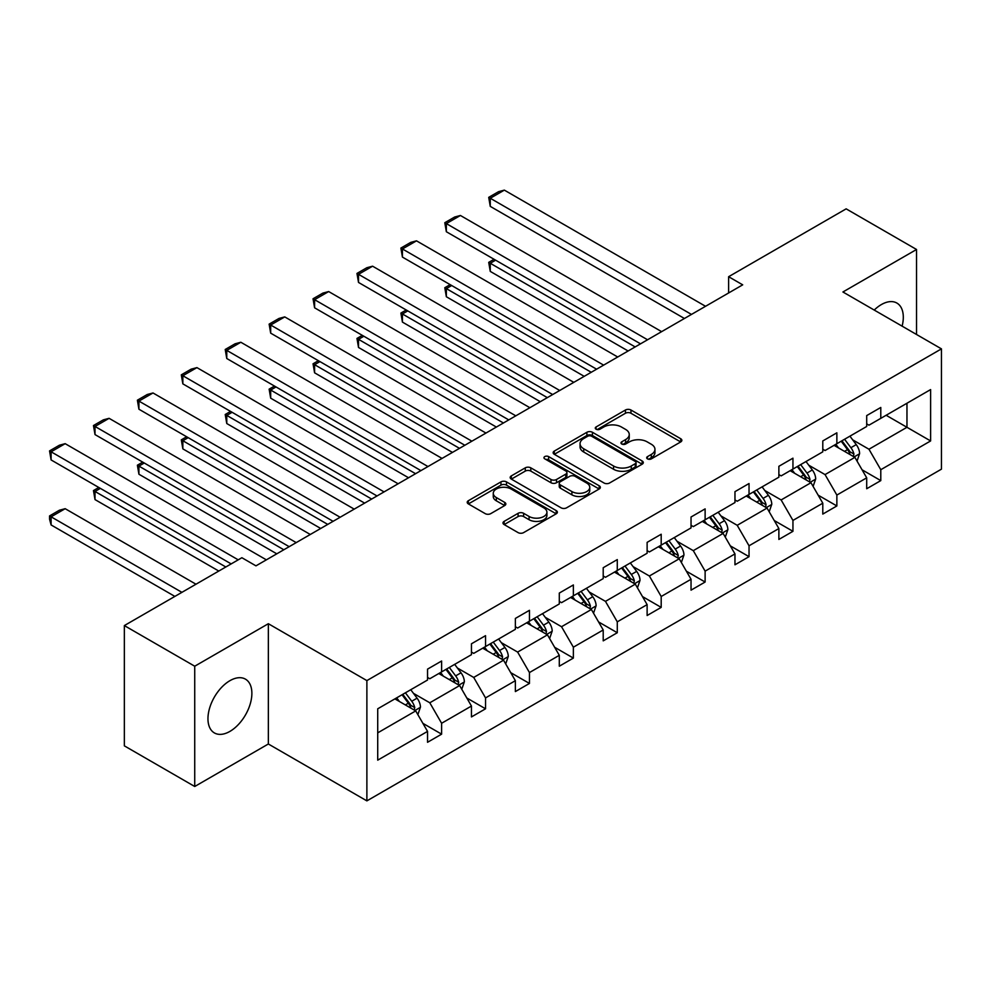 <?xml version="1.0" encoding="UTF-8"?>
<svg xmlns="http://www.w3.org/2000/svg" width="991" height="991" viewBox="0 0 991 991"><rect width="100%" height="100%" fill="white"/><g stroke="black" fill="none" stroke-linecap="round" stroke-linejoin="round"><path stroke-width="1.49" d="M647.482 458.87A2.738 1.573 0 0 0 651.36 458.87L680.718 441.924A3.902 2.255 0 0 0 681.858 440.326A3.902 2.255 0 0 0 680.718 438.728L630.97 410.014A3.902 2.255 0 0 0 625.445 410.014L596.087 426.96A2.738 1.573 0 0 0 595.281 428.075A2.738 1.573 0 0 0 596.087 429.202A2.738 1.573 0 0 0 599.951 429.202L603.754 427.01A12.499 7.222 0 0 1 621.444 427.01L625.581 429.4A12.499 7.222 0 0 1 629.248 434.504A12.499 7.222 0 0 1 625.581 439.608L621.791 441.8A2.738 1.573 0 0 0 620.985 442.915A2.738 1.573 0 0 0 621.791 444.03A2.738 1.573 0 0 0 625.655 444.03L629.458 441.837A12.499 7.222 0 0 1 647.135 441.837L651.285 444.228A12.499 7.222 0 0 1 654.952 449.344A12.499 7.222 0 0 1 651.285 454.448L647.482 456.64A2.738 1.573 0 0 0 646.689 457.755A2.738 1.573 0 0 0 647.482 458.87L647.482 456.64M229.912 731.395A31.055 17.925 120 0 0 250.203 704.031A31.055 17.925 120 0 0 245.446 679.145A31.055 17.925 120 0 0 229.912 680.681A31.055 17.925 120 0 0 209.634 708.045A31.055 17.925 120 0 0 214.39 732.931A31.055 17.925 120 0 0 229.912 731.395M902.12 326.163A31.055 17.925 120 0 0 896.867 303.048A31.055 17.925 120 0 0 881.346 304.584A31.055 17.925 120 0 0 874.223 310.059M504.146 521.365A3.902 2.255 0 0 0 502.994 522.963A3.902 2.255 0 0 0 504.146 524.561L518.095 532.613A3.902 2.255 0 0 0 523.62 532.613L556.224 513.796A3.902 2.255 0 0 0 557.376 512.198A3.902 2.255 0 0 0 556.224 510.6L506.488 481.886A3.902 2.255 0 0 0 500.963 481.886L468.359 500.715A3.902 2.255 0 0 0 467.207 502.301A3.902 2.255 0 0 0 468.359 503.899L485.218 513.635A3.902 2.255 0 0 0 490.743 513.635L504.692 505.571A3.902 2.255 0 0 0 505.844 503.985A3.902 2.255 0 0 0 504.692 502.387L496.33 497.556A10.455 6.033 0 0 1 493.27 493.295A10.455 6.033 0 0 1 499.724 487.721A10.455 6.033 0 0 1 511.121 489.021L543.861 507.925A10.455 6.033 0 0 1 546.921 512.198A10.455 6.033 0 0 1 540.467 517.773A10.455 6.033 0 0 1 529.083 516.46L523.62 513.313A3.902 2.255 0 0 0 518.095 513.313L504.146 521.365L504.146 524.561M268.35 623.711L194.731 666.212L124.346 625.581L124.346 745.851L194.731 786.495L268.35 743.993L366.881 800.877L366.881 680.594L268.35 623.711L268.35 743.993M916.539 334.487L916.539 249.484L842.92 291.986L941.45 348.869L366.881 680.594M916.539 249.484L846.153 208.853L728.62 276.712L728.62 292.964M124.346 625.581L241.878 557.722L255.963 565.849L742.705 284.838L728.62 276.712M604.027 483.001A3.902 2.255 0 0 0 609.564 483.001L642.168 464.172A3.902 2.255 0 0 0 643.308 462.574A3.902 2.255 0 0 0 642.168 460.988L592.432 432.274A3.902 2.255 0 0 0 586.895 432.274L554.291 451.091A3.902 2.255 0 0 0 553.151 452.689A3.902 2.255 0 0 0 554.291 454.287L604.027 483.001M545.855 459.465A2.738 1.573 0 0 1 548.63 459.849L548.63 456.603L599.196 485.788A3.902 2.255 0 0 1 600.348 487.386A3.902 2.255 0 0 1 599.196 488.984L566.592 507.813A3.902 2.255 0 0 1 561.067 507.813L511.331 479.087L511.331 475.903A3.902 2.255 0 0 0 510.179 477.501A3.902 2.255 0 0 0 511.331 479.087M511.331 475.903L525.28 467.839A3.902 2.255 0 0 1 530.804 467.839L550.984 479.495A3.902 2.255 0 0 0 556.508 479.495L565.762 474.144A3.902 2.255 0 0 0 566.902 472.546A3.902 2.255 0 0 0 565.762 470.96L544.765 458.833A2.738 1.573 0 0 1 543.96 457.718A2.738 1.573 0 0 1 545.645 456.256A2.738 1.573 0 0 1 548.63 456.603M194.731 666.212L194.731 786.495M377.72 708.8L427.542 680.024L427.542 669.136L441.614 661.009L441.614 671.898L471.456 654.679L471.456 643.791L485.54 635.665L485.54 646.553L515.37 629.322L515.37 618.434L529.454 610.307L529.454 621.196L559.296 603.965L559.296 593.076L573.368 584.95L573.368 595.839L603.209 578.608L603.209 567.719L617.282 559.593L617.282 570.482L647.123 553.251L647.123 542.362L661.195 534.236L661.195 545.124L691.037 527.906L691.037 517.005L705.121 508.879L705.121 519.779L734.963 502.548L734.963 491.66L749.035 483.534L749.035 494.422L778.876 477.191L778.876 466.303L792.949 458.176L792.949 469.065L822.79 451.834L822.79 440.945L836.862 432.819L836.862 443.708L866.704 426.477L866.704 415.588L880.788 407.462L880.788 418.351L930.611 389.587L930.611 440.945L880.788 469.709L880.788 480.61L866.704 488.736L866.704 477.835L836.862 495.066L836.862 505.955L822.79 514.081L822.79 503.193L792.949 520.424L792.949 531.312L778.876 539.438L778.876 528.55L749.035 545.781L749.035 556.669L734.963 564.796L734.963 553.907L705.121 571.138L705.121 582.027L691.037 590.153L691.037 579.264L661.195 596.495L661.195 607.384L647.123 615.51L647.123 604.621L617.282 621.84L617.282 632.729L603.209 640.855L603.209 629.966L573.368 647.197L573.368 658.086L559.296 666.212L559.296 655.324L529.454 672.555L529.454 683.443L515.37 691.569L515.37 680.681L485.54 697.912L485.54 708.8L471.456 716.927L471.456 706.038L441.614 723.269L441.614 734.158L427.542 742.284L427.542 731.395L377.72 760.159L377.72 708.8M366.881 800.877L941.45 469.152L941.45 348.869M438.802 673.533L459.638 685.561L429.797 702.78L413.495 693.378M429.797 702.78L441.614 723.269M459.638 685.561L471.456 706.038M427.542 677.435L429.797 678.736L441.614 671.898M482.716 648.176L503.552 660.204L473.71 677.435L457.421 668.021M473.71 677.435L485.54 697.912M503.552 660.204L515.37 680.681M471.456 652.078L473.71 653.379L485.54 646.553M526.63 622.819L547.466 634.847L517.624 652.078L501.335 642.663M517.624 652.078L529.454 672.555M547.466 634.847L559.296 655.324M515.37 626.721L517.624 628.021L529.454 621.196M570.556 597.462L591.379 609.49L561.538 626.721L545.248 617.319M561.538 626.721L573.368 647.197M591.379 609.49L603.209 629.966M559.296 601.364L561.538 602.664L573.368 595.839M614.47 572.104L635.305 584.133L605.464 601.364L589.162 591.961M605.464 601.364L617.282 621.84M635.305 584.133L647.123 604.621M603.209 576.006L605.464 577.307L617.282 570.482M658.383 546.759L679.219 558.788L649.378 576.006L633.088 566.604M649.378 576.006L661.195 596.495M679.219 558.788L691.037 579.264M647.123 550.649L649.378 551.95L661.195 545.124M702.297 521.402L723.133 533.431L693.291 550.649L677.002 541.247M693.291 550.649L705.121 571.138M723.133 533.431L734.963 553.907M691.037 525.304L693.291 526.605L705.121 519.779M746.223 496.045L767.046 508.073L737.205 525.304L720.915 515.89M737.205 525.304L749.035 545.781M767.046 508.073L778.876 528.55M734.963 499.947L737.205 501.248L749.035 494.422M790.137 470.688L810.972 482.716L781.131 499.947L764.829 490.533M781.131 499.947L792.949 520.424M810.972 482.716L822.79 503.193M778.876 474.59L781.131 475.891L792.949 469.065M834.05 445.331L854.886 457.359L825.045 474.59L808.743 465.188M825.045 474.59L836.862 495.066M854.886 457.359L866.704 477.835M822.79 449.233L825.045 450.533L836.862 443.708M886.127 415.266L906.963 427.294L868.958 449.233L852.669 439.831M868.958 449.233L880.788 469.709M930.611 440.945L906.963 427.294L906.963 403.238L930.611 389.587M866.704 423.875L868.958 425.176L880.788 418.351M377.72 732.857L415.712 710.906L394.889 698.878M415.712 710.906L427.542 731.395M862.059 469.796L880.788 480.61M818.145 495.153L836.862 505.955M774.231 520.51L792.949 531.312M730.317 545.855L749.035 556.669M686.391 571.212L705.121 582.027M642.478 596.57L661.195 607.384M598.564 621.927L617.282 632.729M554.65 647.284L573.368 658.086M510.724 672.641L529.454 683.443M466.811 697.986L485.54 708.8M422.897 723.343L441.614 734.158M648.572 459.254L651.285 457.693A12.499 7.222 0 0 0 654.952 452.59L654.952 449.344M629.248 434.504L629.248 437.749A12.499 7.222 0 0 1 625.581 442.853L622.881 444.414M680.656 441.949L630.97 413.259A3.902 2.255 0 0 0 625.445 413.259L597.177 429.586M642.118 464.209L592.432 435.52A3.902 2.255 0 0 0 586.895 435.52L554.341 454.312M635.256 463.701A2.738 1.573 0 0 0 636.061 462.574A2.738 1.573 0 0 0 635.256 461.459L591.602 436.251A2.738 1.573 0 0 0 587.725 436.251L583.724 438.567A12.499 7.222 0 0 0 580.057 443.671A12.499 7.222 0 0 0 583.724 448.774L613.565 466.005A12.499 7.222 0 0 0 631.255 466.005L635.256 463.701L635.256 466.947A2.738 1.573 0 0 0 636.061 465.832L636.061 462.574M580.057 443.671L580.057 446.929A12.499 7.222 0 0 0 583.724 452.032L583.724 448.774M635.256 466.947L631.255 469.263A12.499 7.222 0 0 1 613.565 469.263L583.724 452.032M511.381 479.124L525.28 471.097L525.28 467.839M566.902 472.546L566.902 475.804A3.902 2.255 0 0 1 565.762 477.402L556.508 482.741A3.902 2.255 0 0 1 550.984 482.741L530.804 471.097A3.902 2.255 0 0 0 525.28 471.097M548.63 459.849L599.146 489.009M571.906 491.573A10.455 6.033 0 0 0 583.303 492.886A10.455 6.033 0 0 0 589.756 487.312A10.455 6.033 0 0 0 586.697 483.038L575.152 476.374A3.902 2.255 0 0 0 569.627 476.374L560.373 481.725A3.902 2.255 0 0 0 559.234 483.323A3.902 2.255 0 0 0 560.373 484.921L571.906 491.573L571.906 494.831A10.455 6.033 0 0 0 583.303 496.132A10.455 6.033 0 0 0 589.756 490.557L589.756 487.312M559.234 483.323L559.234 486.569A3.902 2.255 0 0 0 560.373 488.167L560.373 484.921M571.906 494.831L560.373 488.167M546.921 512.198L546.921 515.444A10.455 6.033 0 0 1 540.467 521.018A10.455 6.033 0 0 1 529.083 519.718L523.62 516.559A3.902 2.255 0 0 0 518.095 516.559L504.196 524.586M493.27 493.295L493.27 496.541A10.455 6.033 0 0 0 496.33 500.814L496.33 497.556M504.692 502.387L504.692 505.571L496.33 500.814M556.174 513.821L506.488 485.132A3.902 2.255 0 0 0 500.963 485.132L468.409 503.936M857.029 461.063L859.606 453.593A10.554 6.095 -120 0 0 856.249 444.612L849.919 436.164M838.584 447.957L835.847 444.29M635.157 346.924L490.26 263.272L490.26 271.398L628.121 350.987M853.325 456.467L853.92 454.039A10.554 6.095 -120 0 0 850.897 447.697L844.58 439.261M841.929 440.784L848.891 450.075A5.376 3.109 60 0 1 849.869 451.698L853.92 454.039M841.198 441.206L847.516 449.641A10.554 6.095 60 0 1 850.142 454.621M495.611 260.175L490.26 263.272L488.712 262.367L494.063 259.283M490.26 271.398L488.712 262.367M691.458 314.42L490.26 198.25L490.26 206.376L684.422 318.483M705.542 306.293L504.345 190.123L490.26 198.25L488.712 197.358L498.572 191.672L504.345 190.123M490.26 206.376L488.712 197.358M813.103 486.42L815.692 478.95A10.554 6.095 -120 0 0 812.323 469.957L806.005 461.521M794.671 473.314L791.933 469.647M591.243 372.282L446.346 288.616L446.346 296.743L584.207 376.345M809.412 481.812L809.994 479.396A10.554 6.095 -120 0 0 806.984 473.054L800.654 464.618M798.015 466.142L804.977 475.42A5.376 3.109 60 0 1 805.943 477.055L809.994 479.396M797.284 466.563L803.602 474.999A10.554 6.095 60 0 1 806.228 479.978M451.698 285.532L446.346 288.616L444.798 287.724L450.149 284.64M446.346 296.743L444.798 287.724M769.189 511.777L771.778 504.295A10.554 6.095 -120 0 0 768.409 495.314L762.091 486.878M750.757 498.659L748.019 495.005M547.329 397.626L402.433 313.974L402.433 322.1L540.293 401.689M765.498 507.169L766.08 504.753A10.554 6.095 -120 0 0 763.058 498.399L756.74 489.963M754.101 491.499L761.051 500.777A5.376 3.109 60 0 1 762.029 502.412L766.08 504.753M753.371 491.92L759.688 500.356A10.554 6.095 60 0 1 762.314 505.336M407.784 310.889L402.433 313.974L400.884 313.082L406.236 309.997M402.433 322.1L400.884 313.082M647.544 339.764L446.346 223.607L446.346 231.733L640.508 343.827M661.616 331.638L460.419 215.481L446.346 223.607L444.798 222.715L454.646 217.029L460.419 215.481M446.346 231.733L444.798 222.715M603.63 365.122L402.433 248.964L402.433 257.09L596.594 369.185M617.703 356.995L416.505 240.838L402.433 248.964L400.884 248.072L410.732 242.386L416.505 240.838M402.433 257.09L400.884 248.072M725.276 537.134L727.865 529.652A10.554 6.095 -120 0 0 724.495 520.671L718.178 512.236M706.843 524.016L704.106 520.362M503.416 422.984L358.519 339.331L358.519 347.457L496.367 427.047M721.572 532.526L722.166 530.111A10.554 6.095 -120 0 0 719.144 523.756L712.826 515.32M710.188 516.844L717.137 526.134A5.376 3.109 60 0 1 718.116 527.769L722.166 530.111M709.445 517.277L715.775 525.713A10.554 6.095 60 0 1 718.401 530.693M363.858 336.246L358.519 339.331L356.971 338.439L362.31 335.354M358.519 347.457L356.971 338.439M559.717 390.479L358.519 274.321L358.519 282.447L552.681 394.542M573.789 382.353L372.591 266.195L358.519 274.321L356.971 273.429L366.819 267.731L372.591 266.195M358.519 282.447L356.971 273.429M681.362 562.492L683.951 555.01A10.554 6.095 -120 0 0 680.582 546.029L674.264 537.593M662.929 549.373L660.179 545.719M459.49 448.341L314.593 364.688L314.593 372.814L452.453 452.404M677.658 557.883L678.253 555.456A10.554 6.095 -120 0 0 675.23 549.113L668.913 540.677M666.262 542.201L673.223 551.491A5.376 3.109 60 0 1 674.202 553.127L678.253 555.456M665.531 542.622L671.848 551.07A10.554 6.095 60 0 1 674.487 556.05M319.944 361.604L314.593 364.688L313.045 363.796L318.396 360.699M314.593 372.814L313.045 363.796M515.803 415.836L314.593 299.678L314.593 307.805L508.755 419.899M529.875 407.71L328.678 291.552L314.593 299.678L313.045 298.774L322.905 293.088L328.678 291.552M314.593 307.805L313.045 298.774M637.436 587.849L640.025 580.367A10.554 6.095 -120 0 0 636.668 571.386L630.338 562.95M619.003 574.73L616.266 571.076M415.576 473.698L270.679 390.045L270.679 398.171L408.54 477.761M633.745 583.241L634.339 580.813A10.554 6.095 -120 0 0 631.317 574.47L624.999 566.034M622.348 567.558L629.31 576.849A5.376 3.109 60 0 1 630.288 578.471L634.339 580.813M621.617 567.979L627.935 576.415A10.554 6.095 60 0 1 630.561 581.407M276.031 386.948L270.679 390.045L269.131 389.153L274.482 386.056M270.679 398.171L269.131 389.153M471.877 441.193L270.679 325.023L270.679 333.149L464.841 445.256M485.962 433.067L284.751 316.897L270.679 325.023L269.131 324.131L278.991 318.445L284.751 316.897M270.679 333.149L269.131 324.131M593.522 613.194L596.111 605.724A10.554 6.095 -120 0 0 592.742 596.731L586.424 588.295M575.09 600.088L572.352 596.421M371.662 499.055L226.766 415.402L226.766 423.529L364.626 503.118M589.831 608.598L590.413 606.17A10.554 6.095 -120 0 0 587.403 599.828L581.073 591.392M578.434 592.915L585.384 602.194A5.376 3.109 60 0 1 586.362 603.829L590.413 606.17M577.703 593.336L584.021 601.772A10.554 6.095 60 0 1 586.647 606.752M232.117 412.306L226.766 415.402L225.217 414.498L230.569 411.414M226.766 423.529L225.217 414.498M427.963 466.538L226.766 350.38L226.766 358.507L420.927 470.614M442.036 458.412L240.838 342.254L226.766 350.38L225.217 349.489L235.065 343.803L240.838 342.254M226.766 358.507L225.217 349.489M549.609 638.551L552.198 631.081A10.554 6.095 -120 0 0 548.828 622.088L542.511 613.652M531.176 625.445L528.438 621.778M327.748 524.4L182.852 440.747L182.852 448.873L320.7 528.463M545.905 633.943L546.499 631.527A10.554 6.095 -120 0 0 543.477 625.185L537.159 616.736M534.521 618.273L541.47 627.551A5.376 3.109 60 0 1 542.449 629.186L546.499 631.527M533.777 618.694L540.107 627.13A10.554 6.095 60 0 1 542.734 632.109M188.203 437.663L182.852 440.747L181.303 439.855L186.655 436.771M182.852 448.873L181.303 439.855M384.05 491.895L182.852 375.738L182.852 383.864L377.014 495.958M398.122 483.769L196.924 367.611L182.852 375.738L181.303 374.846L191.152 369.16L196.924 367.611M182.852 383.864L181.303 374.846M505.695 663.908L508.284 656.426A10.554 6.095 -120 0 0 504.915 647.445L498.597 639.009M487.262 650.79L484.512 647.135M283.822 549.757L138.926 466.104L138.926 474.231L276.786 553.82M501.991 659.3L502.586 656.884A10.554 6.095 -120 0 0 499.563 650.53L493.245 642.094M490.595 643.63L497.556 652.908A5.376 3.109 60 0 1 498.535 654.543L502.586 656.884M489.864 644.051L496.181 652.487A10.554 6.095 60 0 1 498.82 657.467M144.277 463.02L138.926 466.104L137.377 465.213L142.729 462.128M138.926 474.231L137.377 465.213M340.136 517.252L138.926 401.095L138.926 409.221L333.087 521.316M354.208 509.126L153.01 392.969L138.926 401.095L137.377 400.203L147.238 394.505L153.01 392.969M138.926 409.221L137.377 400.203M461.769 689.265L464.358 681.783A10.554 6.095 -120 0 0 461.001 672.802L454.671 664.366M443.336 676.147L440.599 672.493M225.837 566.988L95.012 491.462L95.012 499.588L218.8 571.051M458.077 684.657L458.672 682.229A10.554 6.095 -120 0 0 455.649 675.887L449.332 667.451M446.681 668.975L453.643 678.265A5.376 3.109 60 0 1 454.621 679.9L458.672 682.229M445.95 669.408L452.268 677.844A10.554 6.095 60 0 1 454.894 682.824M100.364 488.377L95.012 491.462L93.464 490.57L98.815 487.473M95.012 499.588L93.464 490.57M296.21 542.61L95.012 426.452L95.012 434.578L289.174 546.673M310.294 534.483L109.097 418.326L95.012 426.452L93.464 425.548L103.324 419.862L109.097 418.326M95.012 434.578L93.464 425.548M417.855 714.622L420.444 707.14A10.554 6.095 -120 0 0 417.075 698.16L410.757 689.724M181.923 592.345L51.098 516.819L65.171 508.693L195.995 584.219M399.423 701.504L396.685 697.85M51.098 524.945L49.55 519.173L49.55 515.927L51.098 516.819L51.098 524.945L174.874 596.409M414.164 710.014L414.746 707.586A10.554 6.095 -120 0 0 411.736 701.244L405.406 692.808M402.767 694.332L409.729 703.622A5.376 3.109 60 0 1 410.695 705.258L414.746 707.586M402.036 694.753L408.354 703.201A10.554 6.095 60 0 1 410.98 708.181M49.55 515.927L59.398 510.229L65.171 508.693M238.224 559.841L51.098 451.797L51.098 459.935L231.188 563.904M266.368 559.841L65.171 443.671L51.098 451.797L49.55 450.905L59.398 445.219L65.171 443.671M51.098 459.935L49.55 450.905M651.285 457.693L651.285 454.448M621.791 444.03L621.791 441.8M625.581 442.853L625.581 439.608M596.087 429.202L596.087 426.96M625.445 413.259L625.445 410.014M630.97 413.259L630.97 410.014M680.718 441.924L680.718 438.728M554.291 454.287L554.291 451.091M586.895 435.52L586.895 432.274M592.432 435.52L592.432 432.274M642.168 464.172L642.168 460.988M613.565 469.263L613.565 466.005M631.255 469.263L631.255 466.005M530.804 471.097L530.804 467.839M550.984 482.741L550.984 479.495M556.508 482.741L556.508 479.495M565.762 477.402L565.762 474.144M599.196 488.984L599.196 485.788M518.095 516.559L518.095 513.313M523.62 516.559L523.62 513.313M529.083 519.718L529.083 516.46M468.359 503.899L468.359 500.715M500.963 485.132L500.963 481.886M506.488 485.132L506.488 481.886M556.224 513.796L556.224 510.6M854.118 456.925L859.544 453.791M850.897 447.697L856.249 444.612M844.518 451.376L847.516 449.641M810.204 482.283L815.63 479.149M806.984 473.054L812.323 469.957M800.604 476.733L803.602 474.999M766.291 507.627L771.704 504.506M763.058 498.399L768.409 495.314M756.69 502.09L759.688 500.356M722.377 532.985L727.79 529.863M719.144 523.756L724.495 520.671M712.764 527.447L715.775 525.713M678.463 558.342L683.877 555.22M675.23 549.113L680.582 546.029M668.851 552.792L671.848 551.07M634.537 583.699L639.963 580.565M631.317 574.47L636.668 571.386M624.937 578.149L627.935 576.415M590.624 609.056L596.049 605.922M587.403 599.828L592.742 596.731M581.023 603.507L584.021 601.772M546.71 634.413L552.123 631.279M543.477 625.185L548.828 622.088M537.097 628.864L540.107 627.13M502.796 659.758L508.21 656.637M499.563 650.53L504.915 647.445M493.184 654.221L496.181 652.487M458.87 685.115L464.296 681.994M455.649 675.887L461.001 672.802M449.27 679.578L452.268 677.844M414.956 710.473L420.382 707.339M411.736 701.244L417.075 698.16M405.356 704.923L408.354 703.201"/></g></svg>
